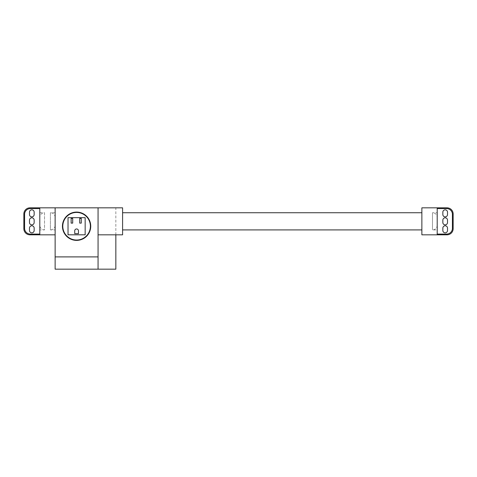 <?xml version="1.0" encoding="UTF-8"?>
<svg xmlns="http://www.w3.org/2000/svg" width="477" height="477" viewBox="0 0 477 477"><rect width="100%" height="100%" fill="white"/><g stroke="black" fill="none" stroke-linecap="round" stroke-linejoin="round"><path stroke-width="0.36" stroke-dasharray="2.38 1.79" d="M79.707 223.117L79.707 218.448L81.263 218.448L81.263 223.117L79.707 223.117M71.139 223.117L71.139 218.448L72.701 218.448L72.701 223.117L71.139 223.117M74.722 230.832L74.722 233.635L78.461 233.635L78.461 230.832A1.872 1.872 0 0 0 76.594 228.96A1.872 1.872 0 0 0 74.722 230.832M68.026 234.803L68.026 217.667L85.162 217.667L85.162 234.803L68.026 234.803M34.153 220.13L34.153 222.526A2.331 2.331 0 0 1 31.822 224.852A2.331 2.331 0 0 1 29.491 222.526L29.491 220.13A2.331 2.331 0 0 1 31.822 217.804A2.331 2.331 0 0 1 34.153 220.13M39.794 225.192L39.794 217.464L39.794 225.192A4.722 4.722 0 0 0 44.516 229.914L44.516 212.742A4.722 4.722 0 0 0 39.794 217.464M62.791 226.235A13.797 13.797 0 0 1 76.594 212.438A13.797 13.797 0 0 1 90.391 226.235A13.797 13.797 0 0 1 76.594 240.032A13.797 13.797 0 0 1 62.791 226.235M39.794 212.742L44.516 212.742L44.516 229.914L39.794 229.914L39.794 212.742L39.794 229.914M76.594 240.384A14.155 14.155 0 0 1 62.439 226.235A14.155 14.155 0 0 1 76.594 212.08A14.155 14.155 0 0 1 90.743 226.235A14.155 14.155 0 0 1 76.594 240.384M39.794 208.574L30.349 208.574A5.766 5.766 0 0 0 24.583 214.334L24.583 228.322A5.766 5.766 0 0 0 30.349 234.082L39.794 234.082L39.794 207.835M55.129 234.821L55.129 269.165L115.845 269.165L115.845 207.835L29.985 207.835A6.135 6.135 0 0 0 23.85 213.97L23.85 228.686A6.135 6.135 0 0 0 29.985 234.821L55.129 234.821L55.129 207.835M29.491 228.107L29.491 230.498A2.331 2.331 0 0 0 31.822 232.83A2.331 2.331 0 0 0 34.153 230.498L34.153 228.107A2.331 2.331 0 0 0 31.822 225.776A2.331 2.331 0 0 0 29.491 228.107M29.491 212.158L29.491 214.549A2.331 2.331 0 0 0 31.822 216.88A2.331 2.331 0 0 0 34.153 214.549L34.153 212.158A2.331 2.331 0 0 0 31.822 209.826A2.331 2.331 0 0 0 29.491 212.158M39.794 234.082L39.794 234.821M115.845 234.821L115.845 207.835M98.059 269.165L98.059 207.835M122.589 207.835L122.589 234.821M122.589 212.742L122.589 229.914L122.589 212.742M442.847 222.526L442.847 220.13A2.331 2.331 0 0 1 445.178 217.804A2.331 2.331 0 0 1 447.509 220.13L447.509 222.526A2.331 2.331 0 0 1 445.178 224.852A2.331 2.331 0 0 1 442.847 222.526M421.871 229.914L421.871 212.742L421.871 229.914M442.847 228.107L442.847 230.498A2.331 2.331 0 0 0 445.178 232.83A2.331 2.331 0 0 0 447.509 230.498L447.509 228.107A2.331 2.331 0 0 0 445.178 225.776A2.331 2.331 0 0 0 442.847 228.107M442.847 212.158L442.847 214.549A2.331 2.331 0 0 0 445.178 216.88A2.331 2.331 0 0 0 447.509 214.549L447.509 212.158A2.331 2.331 0 0 0 445.178 209.826A2.331 2.331 0 0 0 442.847 212.158M421.871 234.821L421.871 207.835L447.015 207.835A6.135 6.135 0 0 1 453.15 213.97L453.15 228.686A6.135 6.135 0 0 1 447.015 234.821L421.871 234.821M446.651 234.082A5.766 5.766 0 0 0 452.417 228.322L452.417 214.334A5.766 5.766 0 0 0 446.651 208.574L437.206 208.574L437.206 234.082L446.651 234.082M437.206 234.821L437.206 234.082M437.206 208.574L437.206 207.835M437.206 212.742L437.206 229.914L437.206 212.742L432.484 212.742L432.484 229.914L432.484 212.742A4.722 4.722 0 0 1 437.206 217.464L437.206 225.192L437.206 217.464M437.206 225.192A4.722 4.722 0 0 1 432.484 229.914L437.206 229.914M55.129 217.464A4.722 4.722 0 0 0 50.407 212.742L50.407 229.914A4.722 4.722 0 0 0 55.129 225.192L55.129 217.464L55.129 225.192M55.129 229.914L55.129 212.742L55.129 229.914L50.407 229.914L50.407 212.742L55.129 212.742"/><path stroke-width="0.72" d="M81.263 218.448L81.263 223.117L79.707 223.117L79.707 218.448L81.263 218.448M72.701 218.448L72.701 223.117L71.139 223.117L71.139 218.448L72.701 218.448M78.461 233.635L74.722 233.635L74.722 230.832A1.872 1.872 0 0 1 76.594 228.96A1.872 1.872 0 0 1 78.461 230.832L78.461 233.635M85.162 217.667L85.162 234.803L68.026 234.803L68.026 217.667L85.162 217.667M62.791 226.235A13.797 13.797 0 0 0 76.594 240.032A13.797 13.797 0 0 0 90.391 226.235A13.797 13.797 0 0 0 76.594 212.438A13.797 13.797 0 0 0 62.791 226.235M34.153 220.13L34.153 222.526A2.331 2.331 0 0 1 31.822 224.852A2.331 2.331 0 0 1 29.491 222.526L29.491 220.13A2.331 2.331 0 0 1 31.822 217.804A2.331 2.331 0 0 1 34.153 220.13M34.153 230.498A2.331 2.331 0 0 1 31.822 232.83A2.331 2.331 0 0 1 29.491 230.498L29.491 228.107A2.331 2.331 0 0 1 31.822 225.776A2.331 2.331 0 0 1 34.153 228.107L34.153 230.498M34.153 214.549A2.331 2.331 0 0 1 31.822 216.88A2.331 2.331 0 0 1 29.491 214.549L29.491 212.158A2.331 2.331 0 0 1 31.822 209.826A2.331 2.331 0 0 1 34.153 212.158L34.153 214.549M39.794 234.082L30.349 234.082A5.766 5.766 0 0 1 24.583 228.322L24.583 214.334A5.766 5.766 0 0 1 30.349 208.574L39.794 208.574M23.85 228.686L23.85 213.97A6.135 6.135 0 0 1 29.985 207.835L39.794 207.835L39.794 234.821L29.985 234.821A6.135 6.135 0 0 1 23.85 228.686M55.129 234.821L39.794 234.821M55.129 207.835L55.129 269.165L98.059 269.165L98.059 207.835L39.794 207.835M76.594 240.384A14.155 14.155 0 0 1 62.439 226.235A14.155 14.155 0 0 1 76.594 212.08A14.155 14.155 0 0 1 90.743 226.235A14.155 14.155 0 0 1 76.594 240.384M98.059 234.821L115.845 234.821L115.845 269.165L98.059 269.165M115.845 234.821L122.589 234.821L122.589 207.835L98.059 207.835M421.871 229.914L122.589 229.914M122.589 212.742L421.871 212.742M442.847 230.498L442.847 228.107A2.331 2.331 0 0 1 445.178 225.776A2.331 2.331 0 0 1 447.509 228.107L447.509 230.498A2.331 2.331 0 0 1 445.178 232.83A2.331 2.331 0 0 1 442.847 230.498M442.847 222.526L442.847 220.13A2.331 2.331 0 0 1 445.178 217.804A2.331 2.331 0 0 1 447.509 220.13L447.509 222.526A2.331 2.331 0 0 1 445.178 224.852A2.331 2.331 0 0 1 442.847 222.526M442.847 214.549L442.847 212.158A2.331 2.331 0 0 1 445.178 209.826A2.331 2.331 0 0 1 447.509 212.158L447.509 214.549A2.331 2.331 0 0 1 445.178 216.88A2.331 2.331 0 0 1 442.847 214.549M437.206 207.835L421.871 207.835L421.871 234.821L437.206 234.821L437.206 207.835L447.015 207.835A6.135 6.135 0 0 1 453.15 213.97L453.15 228.686A6.135 6.135 0 0 1 447.015 234.821L437.206 234.821M437.206 208.574L446.651 208.574A5.766 5.766 0 0 1 452.417 214.334L452.417 228.322A5.766 5.766 0 0 1 446.651 234.082L437.206 234.082M98.059 256.9L55.129 256.9"/></g></svg>
